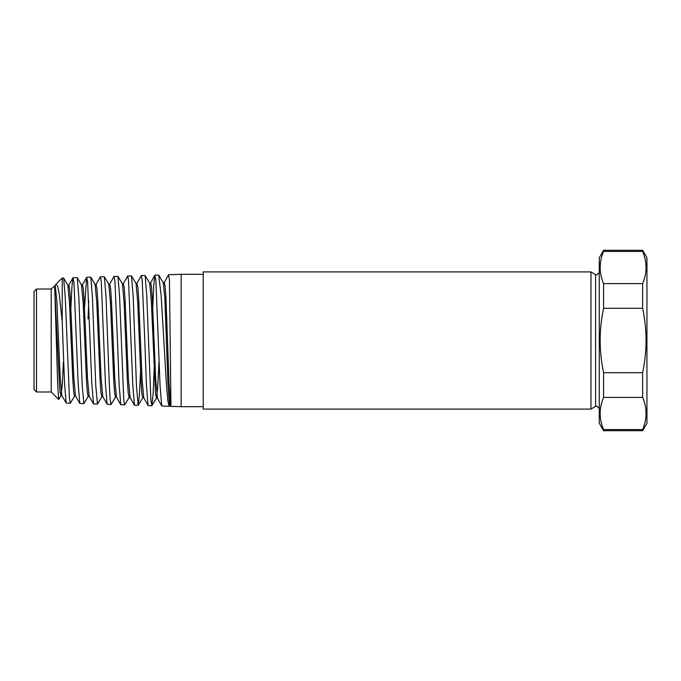 <?xml version="1.0" encoding="UTF-8"?>
<svg xmlns="http://www.w3.org/2000/svg" width="681" height="681" viewBox="0 0 681 681"><rect width="100%" height="100%" fill="white"/><g stroke="black" fill="none" stroke-linecap="round" stroke-linejoin="round"><path stroke-width="1.02" d="M163.185 282.615L164.317 282.589L165.1 286.224L165.892 296.295L169.007 381.607L170.573 405.833L170.863 406.37L181.146 406.693L181.146 274.307L203.21 274.307M155.013 275.115L158.673 275.09L161.133 295.341L166.615 387.021L167.926 401.288L169.169 406.319L161.703 405.961L160.052 385.412L155.881 280.087L154.893 275.226L153.812 284.743L152.765 307.523M158.673 275.09L163.304 282.709L164.879 298.423L167.977 384.101L169.526 405.885L169.824 404.974L170.957 404.982L169.424 279.687L168.522 274.809L164.181 282.717L163.746 284.641M166.411 306.799L165.968 318.929M70.313 403.246L66.151 402.999L64.516 383.343L62.226 321.772L62.226 278.001L63.648 278.086L65.282 297.674L69.445 398.445L70.313 403.246L74.663 395.925M73.131 277.661L77.208 277.644L78.843 297.256L82.18 385.157L83.874 403.671L79.813 403.441L78.17 383.778L73.965 282.419L73.003 277.78L71.931 286.761L70.884 308.076M86.776 277.244L90.811 277.218L92.437 296.95L95.757 385.446L97.46 404.088L93.476 403.867L91.841 384.05L87.611 282.045L86.64 277.363L84.521 307.889M88.028 318.929L88.734 301.045M100.405 276.818L104.389 276.809L106.023 296.754L109.36 385.735L110.177 399.619L111.054 404.514L107.113 404.267L105.47 384.237L101.282 281.636L100.405 276.818L95.97 284.522M117.472 340.5L114.927 281.253L114.076 276.392L109.607 284.198L110.594 288.233L111.429 300.006L114.766 378.5L116.425 397.006L120.758 404.701L119.107 384.612L117.472 340.5M114.076 276.392L117.941 276.375L119.575 296.388L123.772 400.019L124.623 404.94L129.228 397.363M127.73 275.967L131.527 275.941L133.161 296.022L136.489 386.323L138.183 405.357L134.421 405.135L132.786 384.944L128.556 280.87L127.73 275.967L123.244 283.849M144.789 340.5L142.227 280.461L141.359 275.541L136.89 283.449L137.868 287.442L138.703 299.3L142.04 378.857L143.708 397.687L148.075 405.544L146.432 385.148L144.789 340.5M141.359 275.541L145.121 275.533L146.764 295.801L150.918 400.794L151.88 405.689L153.182 392.758L154.451 362.071M83.874 403.671L88.309 396.257M97.46 404.088L101.937 396.614M111.054 404.514L115.583 397.006L116.008 395.193M113.318 371.979L113.693 362.071M124.623 404.94L120.758 404.701M138.183 405.357L139.418 395.218L140.541 371.188M151.778 405.782L148.075 405.544M36.502 391.984L36.502 289.016L34.05 291.468L34.05 389.532L36.502 391.984L51.211 391.984L51.211 289.016L55.195 285.492L56.863 300.993L60.192 377.427L61.852 395.542L66.151 402.999M54.684 287.007L57.596 381.743L58.677 399.449L61.018 395.542L62.218 385.497L63.418 362.071M62.226 321.772L59.102 293.23L57.51 285.833L55.799 284.428L54.761 286.752M590.955 340.5L590.955 271.915L203.21 271.915L203.21 409.085L590.955 409.085L590.955 340.5M642.634 372.711L603.587 372.711L603.587 397.381L642.634 397.381L642.634 372.711C644.873 362.054 646.022 351.319 646.065 340.5C646.014 329.613 644.873 318.878 642.634 308.289L642.634 283.619C647.18 272.834 647.18 262.091 642.634 251.417L642.634 250.285L646.95 257.758L646.95 423.241L642.634 430.715L642.634 429.583L603.587 429.583L603.587 430.715L642.634 430.715M603.587 430.715L599.263 423.241L599.263 257.758L603.587 250.285L603.587 251.417C599.033 262.202 599.033 272.936 603.587 283.619L603.587 308.289C601.34 318.878 600.199 329.613 600.148 340.5C600.199 351.319 601.34 362.054 603.587 372.711M642.634 251.417L603.587 251.417M642.634 308.289L603.587 308.289M603.587 283.619L642.634 283.619M603.587 429.583C599.033 418.909 599.033 408.166 603.587 397.381M642.634 397.381C647.18 408.064 647.18 418.798 642.634 429.583M169.169 406.319L169.612 405.825M54.727 288.114L59.341 382.33L60.107 392.205L61.018 395.542M63.648 278.086L67.853 285.296L69.522 303.505L72.858 380.5L73.684 391.975L74.518 396.044L75.651 396.053M77.208 277.644L81.482 284.93L83.15 303.105L86.496 380.705L87.33 392.358L88.164 396.376L89.296 396.385M90.811 277.218L95.119 284.522L96.787 302.764L100.133 380.841L100.967 392.614L101.792 396.734L102.925 396.742M104.389 276.809L108.773 284.198L110.441 302.662L113.77 381.156L114.604 392.911L115.583 397.006M117.941 276.375L122.41 283.849L124.078 302.364L127.415 381.496L128.258 393.354L129.092 397.474L130.224 397.491M131.527 275.941L136.038 283.449L137.715 301.981L141.061 381.632L141.895 393.644L142.729 397.806L143.861 397.823M145.121 275.533L149.692 283.092L151.361 301.785L155.523 393.882L156.502 398.07L157.72 387.361L158.945 362.071M68.262 287.007L68.832 285.16L69.666 289.212L70.509 300.798L73.837 377.827L75.506 395.925L79.813 403.441M81.907 286.667L82.469 284.794L83.303 288.787L84.138 300.364L87.474 377.938L89.151 396.257L93.476 403.867M94.982 284.403L96.115 284.394L96.94 288.497L97.783 300.125L101.111 378.117L102.78 396.614L107.113 404.267M109.19 285.969L109.607 284.198M122.265 283.73L123.397 283.722L124.231 287.791L125.066 299.64L128.403 378.738L130.08 397.355L134.421 405.135M136.472 285.288L136.89 283.449M149.556 282.99L150.688 282.964L151.522 287.22L152.357 299.172L155.685 379.13L157.498 398.206L156.366 398.189M599.263 408.532L596.811 406.08L595.586 406.412L595.586 274.588L596.811 274.92L599.263 272.468M168.65 274.698L181.146 274.307M55.799 284.428L62.226 278.001M51.211 289.016L36.502 289.016M595.586 274.588L590.955 271.915M154.927 362.071L153.795 362.071M114.016 362.071L112.884 362.071M642.634 250.285L603.587 250.285M166.896 318.929L165.764 318.929M595.586 406.412L590.955 409.085M51.211 391.984L58.677 399.449M203.21 406.693L181.146 406.693M142.865 397.687L138.311 405.255M156.502 398.07L151.88 405.689M73.003 277.78L68.679 285.296M86.64 277.363L82.316 284.93M154.893 275.226L150.535 283.1M161.703 405.961L157.354 398.079M55.05 285.62L55.502 284.837M62.005 395.67L60.873 395.67M68.832 285.16L67.7 285.169M82.469 284.794L81.337 284.803M109.76 284.062L108.628 284.079M116.57 397.134L115.438 397.117M137.034 283.322L135.902 283.339M170.659 405.91L169.526 405.885"/></g></svg>
